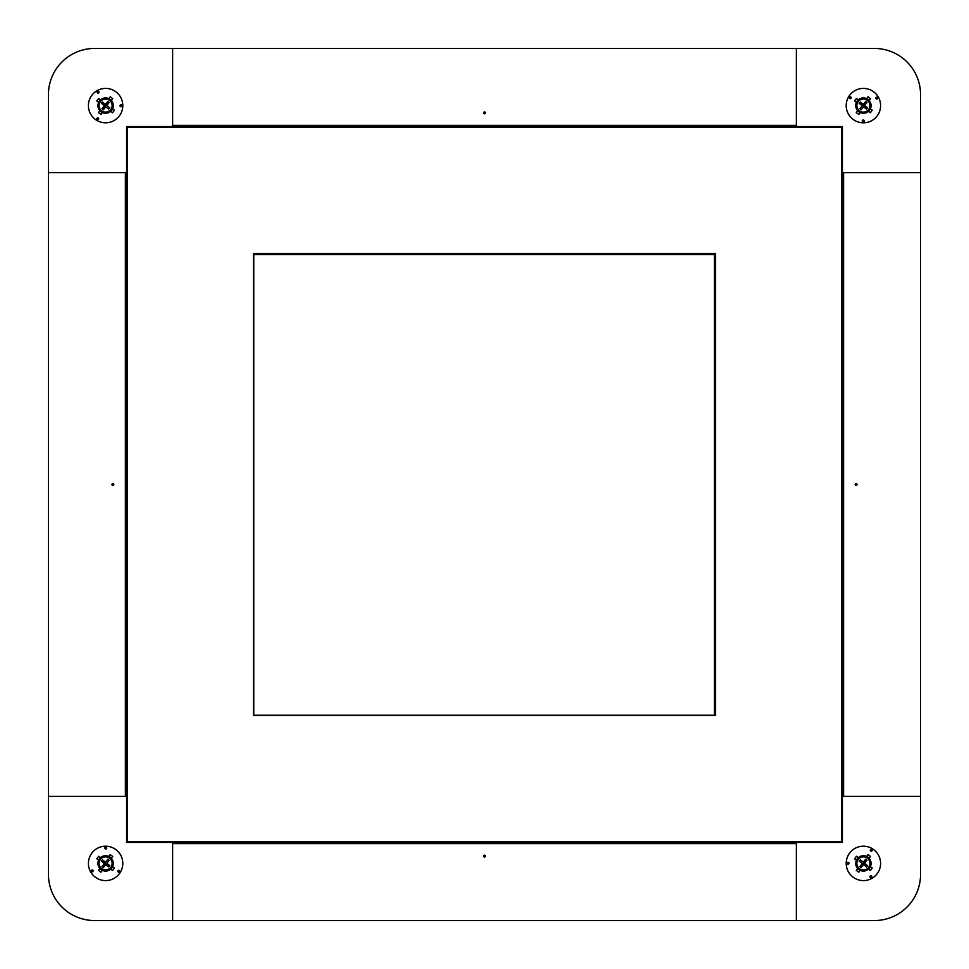 <?xml version="1.0" encoding="UTF-8"?>
<svg xmlns="http://www.w3.org/2000/svg" width="969" height="969" viewBox="0 0 969 969"><rect width="100%" height="100%" fill="white"/><g stroke="black" fill="none" stroke-linecap="round" stroke-linejoin="round"><path stroke-width="1.45" d="M861.15 109.776L859.83 108.734L862.216 105.73L859.224 103.356L860.266 102.036L863.27 104.422L865.644 101.43L866.964 102.472L864.578 105.464L867.57 107.85L866.528 109.17L863.536 106.784L861.15 109.776L863.536 106.784M862.216 105.73L859.83 108.734M863.476 106.275L866.528 109.17M867.57 107.85L864.578 105.464M864.069 105.524L866.964 102.472M865.644 101.43L863.27 104.422M863.318 104.931L860.266 102.036M859.224 103.356L862.725 105.682M860.339 108.673L861.09 109.267M860.327 102.544L859.733 103.295M866.468 108.661L867.073 107.91M866.456 102.532L865.705 101.927M857.044 484.5A0.933 0.933 0 0 1 856.111 485.433A0.933 0.933 0 0 1 855.179 484.5A0.933 0.933 0 0 1 856.111 483.567A0.933 0.933 0 0 1 857.044 484.5M855.784 484.5L856.426 484.5L855.784 484.5M843.599 796.361L920.55 796.361L920.55 172.639L843.599 172.639L843.599 796.361M842.4 796.361L841.649 796.361L842.4 796.361L842.4 842.4L796.361 842.4L796.361 920.55L796.361 843.599L172.639 843.599L172.639 920.55L874.426 920.55A46.124 46.124 0 0 0 920.55 874.426L920.55 796.361L842.4 796.361L842.412 172.639L920.55 172.639L920.55 94.574A46.124 46.124 0 0 0 874.426 48.45L796.361 48.45L796.361 126.6L842.4 126.6L842.4 172.639L841.649 172.639L842.4 172.639M863.403 113.264A7.655 7.655 0 0 1 855.736 105.597A7.655 7.655 0 0 1 863.403 97.942A7.655 7.655 0 0 1 871.058 105.597A7.655 7.655 0 0 1 863.403 113.264M796.361 127.351L796.361 126.6L796.361 127.351M818.115 126.6A24.273 24.273 0 0 1 824.098 127.351M841.649 144.902A24.273 24.273 0 0 1 842.4 150.885M484.5 857.044A0.933 0.933 0 0 1 483.567 856.111A0.933 0.933 0 0 1 484.5 855.179A0.933 0.933 0 0 1 485.433 856.111A0.933 0.933 0 0 1 484.5 857.044M484.5 855.784L484.5 856.426L484.5 855.784M172.639 842.4L172.639 841.649L172.639 842.4L126.6 842.4L126.6 796.361L48.45 796.361L125.401 796.361L125.401 172.639L48.45 172.639L48.45 874.426A46.124 46.124 0 0 0 94.574 920.55L172.639 920.55L172.639 842.4L796.361 842.412L796.361 841.649L796.361 842.4M111.956 484.5A0.933 0.933 0 0 1 112.888 483.567A0.933 0.933 0 0 1 113.821 484.5A0.933 0.933 0 0 1 112.888 485.433A0.933 0.933 0 0 1 111.956 484.5M113.216 484.5L112.574 484.5L113.216 484.5M126.6 172.639L127.351 172.639L126.6 172.639L126.6 126.6L172.639 126.6L172.639 48.45L172.639 125.401L796.361 125.401L796.361 48.45L94.574 48.45A46.124 46.124 0 0 0 48.45 94.574L48.45 172.639L126.6 172.639L126.588 796.361L127.351 796.361L126.6 796.361M484.5 111.956A0.933 0.933 0 0 1 485.433 112.888A0.933 0.933 0 0 1 484.5 113.821A0.933 0.933 0 0 1 483.567 112.888A0.933 0.933 0 0 1 484.5 111.956M484.5 113.216L484.5 112.574L484.5 113.216M172.639 127.351L172.639 126.6L172.639 127.351M113.264 105.597A7.655 7.655 0 0 1 105.597 113.264A7.655 7.655 0 0 1 97.942 105.597A7.655 7.655 0 0 1 105.597 97.942A7.655 7.655 0 0 1 113.264 105.597M126.6 150.885A24.273 24.273 0 0 1 127.351 144.902M144.902 127.351A24.273 24.273 0 0 1 150.885 126.6M105.597 855.736A7.655 7.655 0 0 1 113.264 863.403A7.655 7.655 0 0 1 105.597 871.058A7.655 7.655 0 0 1 97.942 863.403A7.655 7.655 0 0 1 105.597 855.736M150.885 842.4A24.273 24.273 0 0 1 144.902 841.649M127.351 824.098A24.273 24.273 0 0 1 126.6 818.115M864.142 120.774A0.933 0.933 0 0 1 863.343 121.84A0.933 0.933 0 0 1 862.289 121.052A0.933 0.933 0 0 1 863.076 119.986A0.933 0.933 0 0 1 864.142 120.774M851.157 97.651A0.933 0.933 0 0 1 850.37 98.705A0.933 0.933 0 0 1 849.304 97.917A0.933 0.933 0 0 1 850.092 96.864A0.933 0.933 0 0 1 851.157 97.651M877.672 97.966A0.933 0.933 0 0 1 876.884 99.032A0.933 0.933 0 0 1 875.831 98.244A0.933 0.933 0 0 1 876.618 97.179A0.933 0.933 0 0 1 877.672 97.966M846.373 108.092A17.212 17.212 0 0 0 865.886 122.627A17.212 17.212 0 0 0 880.421 103.114A17.212 17.212 0 0 0 860.908 88.579A17.212 17.212 0 0 0 846.373 108.092M857.371 103.077L857.383 103.041A6.541 6.541 0 0 1 859.224 100.57L859.249 100.546A6.541 6.541 0 0 1 865.923 99.577L865.959 99.589A6.541 6.541 0 0 1 868.43 101.43L868.454 101.454A6.541 6.541 0 0 1 869.423 108.128L872.221 110.224L870.344 112.743L867.546 110.66A6.541 6.541 0 0 1 860.872 111.629L858.776 114.427L856.257 112.549L858.34 109.751A6.541 6.541 0 0 1 857.371 103.077L854.573 100.982L856.451 98.463L859.249 100.546M865.923 99.577L868.018 96.779L870.537 98.656L868.454 101.454M869.423 108.128L869.411 108.165A6.541 6.541 0 0 1 867.57 110.636L868.49 111.314M860.872 111.629L860.835 111.617A6.541 6.541 0 0 1 858.364 109.776L858.34 109.751M869.411 108.165L870.332 108.843M869.12 100.51L868.43 101.43M865.959 99.589L866.649 98.668M858.304 99.88L859.224 100.57M857.383 103.041L856.463 102.351M857.686 110.696L858.364 109.776M860.835 111.617L860.157 112.537M120.774 104.858A0.933 0.933 0 0 1 121.84 105.657A0.933 0.933 0 0 1 121.052 106.711A0.933 0.933 0 0 1 119.986 105.924A0.933 0.933 0 0 1 120.774 104.858M97.651 117.843A0.933 0.933 0 0 1 98.705 118.63A0.933 0.933 0 0 1 97.917 119.696A0.933 0.933 0 0 1 96.864 118.908A0.933 0.933 0 0 1 97.651 117.843M97.966 91.328A0.933 0.933 0 0 1 99.032 92.116A0.933 0.933 0 0 1 98.244 93.169A0.933 0.933 0 0 1 97.179 92.382A0.933 0.933 0 0 1 97.966 91.328M108.092 122.627A17.212 17.212 0 0 0 122.627 103.114A17.212 17.212 0 0 0 103.114 88.579A17.212 17.212 0 0 0 88.579 108.092A17.212 17.212 0 0 0 108.092 122.627M103.077 111.629L103.041 111.617A6.541 6.541 0 0 1 100.57 109.776L100.546 109.751A6.541 6.541 0 0 1 99.577 103.077L99.589 103.041A6.541 6.541 0 0 1 101.43 100.57L101.454 100.546A6.541 6.541 0 0 1 108.128 99.577L110.224 96.779L112.743 98.656L110.66 101.454A6.541 6.541 0 0 1 111.629 108.128L114.427 110.224L112.549 112.743L109.751 110.66A6.541 6.541 0 0 1 103.077 111.629L100.982 114.427L98.463 112.549L100.546 109.751M99.577 103.077L96.779 100.982L98.656 98.463L101.454 100.546M108.128 99.577L108.165 99.589A6.541 6.541 0 0 1 110.636 101.43L111.314 100.51M111.629 108.128L111.617 108.165A6.541 6.541 0 0 1 109.776 110.636L109.751 110.66M108.165 99.589L108.843 98.668M100.51 99.88L101.43 100.57M99.589 103.041L98.668 102.351M99.88 110.696L100.57 109.776M103.041 111.617L102.351 112.537M110.696 111.314L109.776 110.636M111.617 108.165L112.537 108.843M104.858 848.226A0.933 0.933 0 0 1 105.657 847.16A0.933 0.933 0 0 1 106.711 847.948A0.933 0.933 0 0 1 105.924 849.014A0.933 0.933 0 0 1 104.858 848.226M117.843 871.349A0.933 0.933 0 0 1 118.63 870.295A0.933 0.933 0 0 1 119.696 871.083A0.933 0.933 0 0 1 118.908 872.136A0.933 0.933 0 0 1 117.843 871.349M91.328 871.034A0.933 0.933 0 0 1 92.116 869.968A0.933 0.933 0 0 1 93.169 870.756A0.933 0.933 0 0 1 92.382 871.821A0.933 0.933 0 0 1 91.328 871.034M122.627 860.908A17.212 17.212 0 0 0 103.114 846.373A17.212 17.212 0 0 0 88.579 865.886A17.212 17.212 0 0 0 108.092 880.421A17.212 17.212 0 0 0 122.627 860.908M111.629 865.923L111.617 865.959A6.541 6.541 0 0 1 109.776 868.43L109.751 868.454A6.541 6.541 0 0 1 103.077 869.423L103.041 869.411A6.541 6.541 0 0 1 100.57 867.57L100.546 867.546A6.541 6.541 0 0 1 99.577 860.872L96.779 858.776L98.656 856.257L101.454 858.34A6.541 6.541 0 0 1 108.128 857.371L110.224 854.573L112.743 856.451L110.66 859.249A6.541 6.541 0 0 1 111.629 865.923L114.427 868.018L112.549 870.537L109.751 868.454M103.077 869.423L100.982 872.221L98.463 870.344L100.546 867.546M99.577 860.872L99.589 860.835A6.541 6.541 0 0 1 101.43 858.364L100.51 857.686M108.128 857.371L108.165 857.383A6.541 6.541 0 0 1 110.636 859.224L110.66 859.249M99.589 860.835L98.668 860.157M99.88 868.49L100.57 867.57M103.041 869.411L102.351 870.332M110.696 869.12L109.776 868.43M111.617 865.959L112.537 866.649M111.314 858.304L110.636 859.224M108.165 857.383L108.843 856.463M848.226 864.142A0.933 0.933 0 0 1 847.16 863.343A0.933 0.933 0 0 1 847.948 862.289A0.933 0.933 0 0 1 849.014 863.076A0.933 0.933 0 0 1 848.226 864.142M871.349 851.157A0.933 0.933 0 0 1 870.295 850.37A0.933 0.933 0 0 1 871.083 849.304A0.933 0.933 0 0 1 872.136 850.092A0.933 0.933 0 0 1 871.349 851.157M871.034 877.672A0.933 0.933 0 0 1 869.968 876.884A0.933 0.933 0 0 1 870.756 875.831A0.933 0.933 0 0 1 871.821 876.618A0.933 0.933 0 0 1 871.034 877.672M860.908 846.373A17.212 17.212 0 0 0 846.373 865.886A17.212 17.212 0 0 0 865.886 880.421A17.212 17.212 0 0 0 880.421 860.908A17.212 17.212 0 0 0 860.908 846.373M865.923 857.371L865.959 857.383A6.541 6.541 0 0 1 868.43 859.224L868.454 859.249A6.541 6.541 0 0 1 869.423 865.923L869.411 865.959A6.541 6.541 0 0 1 867.57 868.43L867.546 868.454A6.541 6.541 0 0 1 860.872 869.423L858.776 872.221L856.257 870.344L858.34 867.546A6.541 6.541 0 0 1 857.371 860.872L854.573 858.776L856.451 856.257L859.249 858.34A6.541 6.541 0 0 1 865.923 857.371L868.018 854.573L870.537 856.451L868.454 859.249M869.423 865.923L872.221 868.018L870.344 870.537L867.546 868.454M860.872 869.423L860.835 869.411A6.541 6.541 0 0 1 858.364 867.57L857.686 868.49M857.371 860.872L857.383 860.835A6.541 6.541 0 0 1 859.224 858.364L859.249 858.34M860.835 869.411L860.157 870.332M868.49 869.12L867.57 868.43M869.411 865.959L870.332 866.649M869.12 858.304L868.43 859.224M865.959 857.383L866.649 856.463M858.304 857.686L859.224 858.364M857.383 860.835L856.463 860.157M855.736 863.403A7.655 7.655 0 0 1 863.403 855.736A7.655 7.655 0 0 1 871.058 863.403A7.655 7.655 0 0 1 863.403 871.058A7.655 7.655 0 0 1 855.736 863.403M842.4 818.115A24.273 24.273 0 0 1 841.649 824.098M824.098 841.649A24.273 24.273 0 0 1 818.115 842.4M859.224 861.15L860.266 859.83L863.27 862.216L865.644 859.224L866.964 860.266L864.578 863.27L867.57 865.644L866.528 866.964L863.536 864.578L861.15 867.57L859.83 866.528L862.216 863.536L859.224 861.15L862.216 863.536M863.27 862.216L860.266 859.83M862.725 863.476L859.83 866.528M861.15 867.57L863.536 864.578M863.476 864.069L866.528 866.964M867.57 865.644L864.578 863.27M864.069 863.318L866.964 860.266M865.644 859.224L863.318 862.725M860.327 860.339L859.733 861.09M866.456 860.327L865.705 859.733M860.339 866.468L861.09 867.073M866.468 866.456L867.073 865.705M107.85 859.224L109.17 860.266L106.784 863.27L109.776 865.644L108.734 866.964L105.73 864.578L103.356 867.57L102.036 866.528L104.422 863.536L101.43 861.15L102.472 859.83L105.464 862.216L107.85 859.224L105.464 862.216M106.784 863.27L109.17 860.266M105.524 862.725L102.472 859.83M101.43 861.15L104.422 863.536M104.931 863.476L102.036 866.528M103.356 867.57L105.73 864.578M105.682 864.069L108.734 866.964M109.776 865.644L106.275 863.318M108.661 860.327L107.91 859.733M108.673 866.456L109.267 865.705M102.532 860.339L101.927 861.09M102.544 866.468L103.295 867.073M109.776 107.85L108.734 109.17L105.73 106.784L103.356 109.776L102.036 108.734L104.422 105.73L101.43 103.356L102.472 102.036L105.464 104.422L107.85 101.43L109.17 102.472L106.784 105.464L109.776 107.85L106.784 105.464M105.73 106.784L108.734 109.17M106.275 105.524L109.17 102.472M107.85 101.43L105.464 104.422M105.524 104.931L102.472 102.036M101.43 103.356L104.422 105.73M104.931 105.682L102.036 108.734M103.356 109.776L105.682 106.275M108.673 108.661L109.267 107.91M102.544 108.673L103.295 109.267M108.661 102.532L107.91 101.927M102.532 102.544L101.927 103.295M714.48 715.219L253.781 715.219L253.781 254.52L714.48 254.52L714.48 715.219M127.351 841.649L127.351 127.351L841.649 127.351L841.649 841.649L127.351 841.649M715.594 715.594L253.406 715.594L253.406 253.406L715.594 253.406L715.594 715.594M842.667 172.639L842.667 796.361M796.361 842.667L172.639 842.667M126.333 796.361L126.333 172.639M172.639 126.333L796.361 126.333M172.639 126.588L796.361 126.588"/></g></svg>
